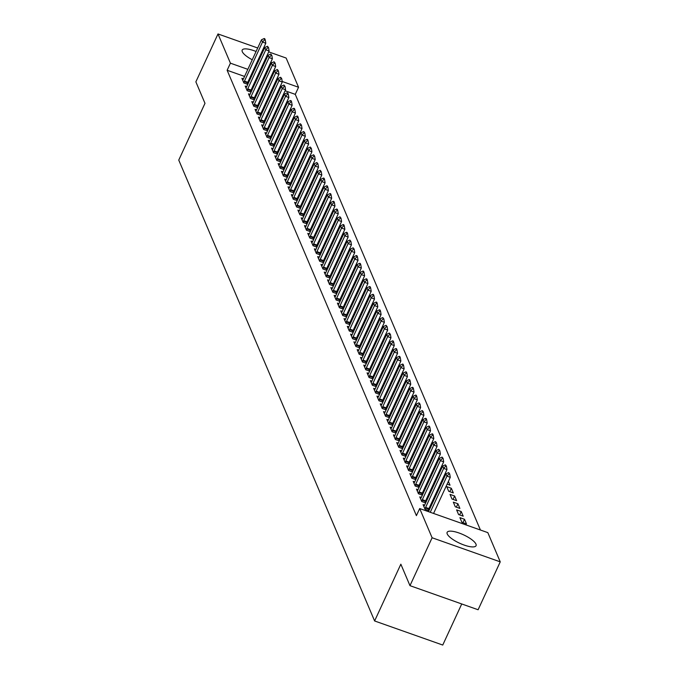 <?xml version="1.0" encoding="UTF-8"?>
<svg xmlns="http://www.w3.org/2000/svg" width="679" height="679" viewBox="0 0 679 679"><rect width="100%" height="100%" fill="white"/><g stroke="black" fill="none" stroke-linecap="round" stroke-linejoin="round"><path stroke-width="1.02" d="M447.232 533.957A15.931 4.634 -155.2 0 1 447.13 532.353A15.931 4.634 -155.2 0 1 461.279 533.847A15.931 4.634 -155.2 0 1 475.962 544.108A15.931 4.634 -155.2 0 1 476.055 545.712A15.931 4.634 -155.2 0 1 461.915 544.219A15.931 4.634 -155.2 0 1 447.232 533.957M252.257 59.769A15.931 4.634 -155.2 0 1 242.284 51.689A15.931 4.634 -155.2 0 1 242.182 50.085A15.931 4.634 -155.2 0 1 256.085 51.485M260.965 53.734A15.931 4.634 -155.2 0 1 261.729 54.142M266.329 57.011A15.931 4.634 -155.2 0 1 267.042 57.537M270.989 61.797A15.931 4.634 -155.2 0 1 271.006 61.848A15.931 4.634 -155.2 0 1 271.108 63.453A15.931 4.634 -155.2 0 1 269.775 64.429M480.418 530.01L295.272 94.356L298.556 87.26L282.184 81.472M487.828 532.633L500.245 561.856L432.107 537.76L419.69 508.546L487.828 532.633M432.107 537.76L409.972 585.663L478.109 609.75L500.245 561.856M461.737 603.962L442.75 645.05L374.613 620.962L178.755 160.091L204.99 103.318L195.866 81.845L217.993 33.95L257.697 47.988M268.697 51.876L286.139 58.038L298.556 87.26M464.504 519.274L459.904 517.644L461.881 522.295L466.481 523.925L464.504 519.274L462.934 522.669M424.604 505.168L423.068 504.624L425.046 509.275L428.941 510.65M428.805 508.902L429.255 509.971M457.918 503.767L453.317 502.146L455.295 506.797L459.895 508.418L457.918 503.767L456.347 507.171M418.018 489.661L416.482 489.126L418.459 493.769L422.355 495.152M422.219 493.404L422.669 494.473M451.331 488.269L446.731 486.639L448.7 491.29L453.309 492.92L451.331 488.269L449.761 491.664M411.423 474.163L409.895 473.619L411.873 478.271L415.769 479.646M415.624 477.906L416.083 478.967M445.101 473.611L445.56 474.689M444.643 476.683L443.82 476.395M404.837 458.656L403.309 458.121L405.287 462.772L409.182 464.147M409.038 462.399L409.496 463.468M438.515 458.104L438.974 459.191M438.048 461.177L437.234 460.888M398.25 443.158L396.723 442.615L398.7 447.266L402.588 448.641M402.452 446.901L402.902 447.962M431.929 442.606L432.387 443.684M431.462 445.679L430.639 445.39M391.664 427.66L390.136 427.116L392.106 431.768L396.001 433.143M395.865 431.394L396.315 432.464M425.343 427.108L425.801 428.186M424.876 430.172L424.052 429.883M385.078 412.153L383.542 411.61L385.519 416.261L389.415 417.636M389.279 415.896L389.729 416.957M418.748 411.601L419.206 412.679M418.289 414.674L417.466 414.385M378.483 396.655L376.955 396.112L378.933 400.763L382.829 402.138M382.684 400.389L383.143 401.459M412.161 396.103L412.62 397.181M411.703 399.176L410.88 398.879M371.897 381.148L370.369 380.605L372.347 385.256L376.242 386.64M376.098 384.891L376.556 385.961M405.575 380.596L406.034 381.674M405.108 383.669L404.294 383.38M365.31 365.65L363.783 365.107L365.76 369.758L369.656 371.133M369.512 369.384L369.962 370.454M398.989 365.098L399.447 366.176M398.522 368.171L397.699 367.874M358.724 350.143L357.196 349.609L359.166 354.251L363.061 355.635M362.925 353.886L363.375 354.956M392.403 349.592L392.861 350.67M391.936 352.664L391.112 352.376M352.138 334.645L350.602 334.102L352.579 338.753L356.475 340.128M356.339 338.388L356.789 339.449M385.808 334.093L386.266 335.171M385.349 337.166L384.526 336.877M345.543 319.138L344.015 318.604L345.993 323.255L349.889 324.63M349.753 322.881L350.203 323.951M379.221 318.587L379.68 319.673M378.763 321.659L377.94 321.371M338.957 303.64L337.429 303.097L339.407 307.748L343.302 309.123M343.158 307.383L343.616 308.444M372.635 303.089L373.094 304.167M372.168 306.161L371.354 305.873M332.37 288.134L330.843 287.599L332.82 292.25L336.716 293.625M336.572 291.877L337.03 292.946M366.049 287.59L366.507 288.668M365.582 290.654L364.759 290.366M325.784 272.635L324.256 272.092L326.226 276.743L330.121 278.118M329.986 276.378L330.435 277.439M359.463 272.084L359.921 273.162M358.996 275.156L358.173 274.868M319.198 257.137L317.662 256.594L319.639 261.245L323.535 262.62M323.399 260.872L323.849 261.941M352.868 256.586L353.326 257.664M352.409 259.658L351.586 259.361M312.612 241.631L311.075 241.087L313.053 245.739L316.949 247.122M316.813 245.374L317.263 246.443M346.282 241.079L346.74 242.157M345.823 244.151L345 243.863M306.017 226.132L304.489 225.589L306.467 230.24L310.362 231.615M310.218 229.867L310.676 230.936M339.695 225.581L340.154 226.659M339.237 228.653L338.414 228.356M299.431 210.626L297.903 210.091L299.88 214.734L303.776 216.117M303.632 214.369L304.09 215.438M333.109 210.074L333.567 211.152M332.642 213.147L331.819 212.858M292.844 195.128L291.316 194.584L293.294 199.236L297.181 200.611M297.046 198.871L297.495 199.932M326.523 194.576L326.981 195.654M326.056 197.648L325.233 197.351M286.258 179.621L284.722 179.086L286.699 183.737L290.595 185.112M290.459 183.364L290.909 184.433M319.928 179.069L320.386 180.156M319.469 182.142L318.646 181.853M279.672 164.123L278.135 163.58L280.113 168.231L284.009 169.606M283.873 167.866L284.323 168.927M313.342 163.571L313.8 164.649M312.883 166.644L312.06 166.355M273.077 148.616L271.549 148.081L273.527 152.733L277.422 154.108M277.278 152.359L277.736 153.429M306.755 148.073L307.214 149.151M306.297 151.137L305.474 150.848M266.491 133.118L264.963 132.575L266.94 137.226L270.836 138.601M270.692 136.861L271.15 137.922M300.169 132.566L300.627 133.644M299.702 135.639L298.887 135.35M259.904 117.62L258.376 117.077L260.354 121.728L264.241 123.103M264.106 121.354L264.555 122.424M293.583 117.068L294.041 118.146M293.116 120.141L292.293 119.843M253.318 102.113L251.79 101.57L253.759 106.221L257.655 107.605M257.519 105.856L257.969 106.926M286.996 101.561L287.455 102.639M286.53 104.634L285.706 104.345M246.732 86.615L245.195 86.072L247.173 90.723L251.069 92.098M250.933 90.349L251.383 91.419M295.272 94.356L285.112 90.765M280.02 88.966L279.196 88.669M274.112 86.87L273.289 86.581M268.197 84.782L267.382 84.493M262.289 82.694L261.466 82.405M256.382 80.606L255.559 80.317M250.466 78.518L249.651 78.229M244.559 76.43L227.134 70.268L416.405 515.641L419.69 508.546M243.438 78.857L241.902 78.323L243.88 82.974L247.776 84.349M247.64 82.6L248.09 83.67M283.695 93.812L284.153 94.89M283.236 96.885L282.413 96.596M250.025 94.364L248.489 93.821L250.466 98.472L254.362 99.847M254.226 98.107L254.676 99.168M290.289 109.311L290.748 110.397M289.823 112.383L288.999 112.094M256.611 109.862L255.083 109.327L257.052 113.979L260.948 115.354M260.812 113.605L261.262 114.675M296.876 124.817L297.334 125.895M296.409 127.89L295.586 127.593M263.197 125.369L261.67 124.826L263.647 129.477L267.543 130.852M267.399 129.112L267.857 130.173M303.462 140.315L303.92 141.393M302.995 143.388L302.18 143.099M269.784 140.867L268.256 140.324L270.234 144.975L274.129 146.358M273.985 144.61L274.443 145.679M310.048 155.822L310.507 156.9M309.59 158.894L308.767 158.597M276.378 156.374L274.842 155.831L276.82 160.482L280.716 161.857M280.58 160.108L281.03 161.178M316.635 171.32L317.093 172.398M316.176 174.393L315.353 174.104M282.965 171.872L281.429 171.329L283.406 175.98L287.302 177.363M287.166 175.615L287.616 176.684M323.229 186.827L323.688 187.905M322.763 189.899L321.939 189.602M289.551 187.379L288.023 186.835L289.992 191.486L293.888 192.861M293.752 191.113L294.202 192.182M329.816 202.325L330.274 203.403M329.349 205.398L328.526 205.109M296.137 202.877L294.61 202.334L296.587 206.985L300.483 208.36M300.339 206.62L300.789 207.681M336.402 217.832L336.86 218.91M335.935 220.896L335.12 220.607M302.724 218.375L301.196 217.84L303.173 222.491L307.069 223.866M306.925 222.118L307.383 223.187M342.988 233.33L343.447 234.408M342.53 236.402L341.707 236.114M309.31 233.882L307.782 233.338L309.76 237.989L313.656 239.364M313.511 237.625L313.97 238.685M349.575 248.828L350.033 249.914M349.116 251.901L348.293 251.612M315.905 249.38L314.369 248.845L316.346 253.496L320.242 254.871M320.106 253.123L320.556 254.192M356.169 264.335L356.628 265.413M355.703 267.407L354.879 267.119M322.491 264.886L320.963 264.343L322.932 268.994L326.828 270.369M326.692 268.629L327.142 269.69M362.756 279.833L363.214 280.911M362.289 282.905L361.466 282.617M329.077 280.385L327.55 279.85L329.527 284.493L333.414 285.876M333.279 284.128L333.728 285.197M369.342 295.34L369.8 296.417M368.875 298.412L368.06 298.115M335.664 295.891L334.136 295.348L336.113 299.999L340.009 301.374M339.865 299.626L340.323 300.695M375.928 310.838L376.387 311.916M375.47 313.91L374.647 313.622M342.25 311.389L340.722 310.846L342.7 315.497L346.596 316.881M346.451 315.132L346.91 316.202M382.515 326.344L382.973 327.422M382.056 329.417L381.233 329.12M348.845 326.896L347.308 326.353L349.286 331.004L353.182 332.379M353.046 330.631L353.496 331.7M389.101 341.843L389.559 342.92M388.643 344.915L387.819 344.626M355.431 342.394L353.895 341.851L355.872 346.502L359.768 347.877M359.632 346.137L360.082 347.198M395.696 357.349L396.154 358.427M395.229 360.413L394.406 360.125M362.017 357.892L360.49 357.358L362.467 362.009L366.354 363.384M366.219 361.635L366.668 362.705M402.282 372.847L402.74 373.925M401.815 375.92L400.992 375.631M368.604 373.399L367.076 372.856L369.053 377.507L372.949 378.882M372.805 377.142L373.263 378.203M408.868 388.346L409.327 389.432M408.41 391.418L407.587 391.129M375.19 388.897L373.662 388.363L375.64 393.014L379.536 394.389M379.391 392.64L379.85 393.71M415.455 403.852L415.913 404.93M414.996 406.925L414.173 406.636M381.785 404.404L380.248 403.861L382.226 408.512L386.122 409.887M385.986 408.147L386.436 409.208M422.041 419.35L422.499 420.428M421.583 422.423L420.759 422.134M388.371 419.902L386.835 419.367L388.812 424.01L392.708 425.394M392.572 423.645L393.022 424.714M428.636 434.857L429.094 435.935M428.169 437.93L427.346 437.632M394.957 435.409L393.43 434.866L395.399 439.517L399.294 440.892M399.159 439.143L399.608 440.213M435.222 450.355L435.68 451.433M434.755 453.428L433.932 453.139M401.544 450.907L400.016 450.364L401.993 455.015L405.889 456.398M405.745 454.65L406.203 455.719M441.808 465.862L442.267 466.94M441.342 468.934L440.527 468.637M408.13 466.414L406.602 465.87L408.58 470.522L412.476 471.897M412.331 470.148L412.79 471.218M448.395 481.36L450.016 485.171L447.113 484.144M414.716 481.912L413.188 481.369L415.166 486.02L419.062 487.395M418.918 485.655L419.376 486.716M454.624 496.018L450.024 494.388L452.002 499.04L456.602 500.669L454.624 496.018L453.054 499.413M421.311 497.418L419.775 496.875L421.752 501.526L425.648 502.901M425.512 501.153L425.962 502.222M461.211 511.525L456.611 509.895L458.588 514.546L463.188 516.176L461.211 511.525L459.641 514.92M262.79 49.788L263.613 50.076M227.134 70.268L230.419 63.172L217.993 33.95M409.972 585.663L400.848 564.19L374.613 620.962M263.97 64.182A15.931 4.634 -155.2 0 1 263.104 63.987M257.944 62.341A15.931 4.634 -155.2 0 1 257.137 62.027M277.388 79.774L276.565 79.485M271.481 77.686L270.658 77.398M265.565 75.598L264.751 75.31M259.658 73.51L258.835 73.222M253.751 71.422L252.928 71.125M247.835 69.334L230.419 63.172M264.691 39.688L265.243 39.883L264.751 38.72L264.199 38.525L264.691 39.688L262.493 42.081L265.803 43.252L247.776 82.286A2.045 0.594 -70.5 0 0 247.538 82.863L247.097 84.111M242.683 80.156L243.209 79.29A2.045 0.594 -70.5 0 0 243.472 78.789L261.5 39.755L262.493 42.081L244.457 81.115A2.045 0.594 -70.5 0 0 244.228 81.684L243.82 82.83M264.199 38.525L261.5 39.755M265.803 43.252L265.243 39.883M267.984 47.437L268.536 47.632L267.492 46.274L267.984 47.437L265.786 49.839L269.096 51.01L251.069 90.035A2.045 0.594 -70.5 0 0 250.831 90.613L250.39 91.86M245.976 87.905L246.502 87.039A2.045 0.594 -70.5 0 0 246.766 86.539L264.793 47.513L265.786 49.839L247.75 88.864A2.045 0.594 -70.5 0 0 247.521 89.441L247.114 90.579M267.492 46.274L264.793 47.513M269.096 51.01L268.536 47.632M271.277 55.186L271.829 55.381L270.785 54.023L271.277 55.186L269.079 57.588L272.398 58.759L254.362 97.784A2.045 0.594 -70.5 0 0 254.124 98.362L253.683 99.609M249.269 95.654L249.796 94.788A2.045 0.594 -70.5 0 0 250.059 94.288L268.095 55.262L269.079 57.588L251.043 96.613A2.045 0.594 -70.5 0 0 250.814 97.19L250.407 98.328M270.785 54.023L268.095 55.262M272.398 58.759L271.829 55.381M274.571 62.935L275.122 63.13L274.078 61.772L274.571 62.935L272.372 65.337L275.691 66.508L257.655 105.542A2.045 0.594 -70.5 0 0 257.417 106.111L256.976 107.358M252.563 103.403L253.089 102.546A2.045 0.594 -70.5 0 0 253.352 102.045L271.388 63.011L272.372 65.337L254.336 104.362A2.045 0.594 -70.5 0 0 254.107 104.939L253.7 106.085M274.078 61.772L271.388 63.011M275.691 66.508L275.122 63.13M277.864 70.692L278.415 70.888L277.372 69.53L277.864 70.692L275.666 73.086L278.984 74.257L260.948 113.291A2.045 0.594 -70.5 0 0 260.719 113.86L260.269 115.116M255.856 111.152L256.382 110.295A2.045 0.594 -70.5 0 0 256.645 109.794L274.681 70.76L275.666 73.086L257.63 112.12A2.045 0.594 -70.5 0 0 257.4 112.689L256.993 113.834M277.372 69.53L274.681 70.76M278.984 74.257L278.415 70.888M281.157 78.441L281.717 78.637L280.665 77.279L281.157 78.441L278.959 80.843L282.277 82.015L264.241 121.04A2.045 0.594 -70.5 0 0 264.012 121.617L263.571 122.865M259.149 118.91L259.675 118.044A2.045 0.594 -70.5 0 0 259.938 117.543L277.974 78.518L278.959 80.843L260.931 119.869A2.045 0.594 -70.5 0 0 260.694 120.446L260.286 121.583M280.665 77.279L277.974 78.518M282.277 82.015L281.717 78.637M284.459 86.191L285.01 86.386L283.958 85.028L284.459 86.191L282.252 88.593L285.57 89.764L267.534 128.789A2.045 0.594 -70.5 0 0 267.305 129.366L266.864 130.614M262.45 126.659L262.968 125.793A2.045 0.594 -70.5 0 0 263.231 125.292L281.267 86.267L282.252 88.593L264.224 127.618A2.045 0.594 -70.5 0 0 263.987 128.195L263.588 129.333M283.958 85.028L281.267 86.267M285.57 89.764L285.01 86.386M287.752 93.94L288.303 94.135L287.811 92.972L287.251 92.777L287.752 93.94L285.545 96.342L288.864 97.513L270.828 136.538A2.045 0.594 -70.5 0 0 270.598 137.116L270.157 138.363M265.744 134.408L266.261 133.542A2.045 0.594 -70.5 0 0 266.524 133.042L284.56 94.016L285.545 96.342L267.518 135.367A2.045 0.594 -70.5 0 0 267.28 135.944L266.881 137.09M287.251 92.777L284.56 94.016M288.864 97.513L288.303 94.135M291.045 101.697L291.597 101.892L291.104 100.73L290.553 100.534L291.045 101.697L288.847 104.091L292.157 105.262L274.121 144.296A2.045 0.594 -70.5 0 0 273.892 144.865L273.45 146.112M269.037 142.157L269.555 141.3A2.045 0.594 -70.5 0 0 269.818 140.799L287.854 101.765L288.847 104.091L270.811 143.125A2.045 0.594 -70.5 0 0 270.573 143.693L270.174 144.839M290.553 100.534L287.854 101.765M292.157 105.262L291.597 101.892M294.338 109.446L294.89 109.642L294.397 108.479L293.846 108.284L294.338 109.446L292.14 111.84L295.45 113.011L277.414 152.045A2.045 0.594 -70.5 0 0 277.185 152.622L276.743 153.87M272.33 149.915L272.848 149.049A2.045 0.594 -70.5 0 0 273.111 148.548L291.147 109.514L292.14 111.84L274.104 150.874A2.045 0.594 -70.5 0 0 273.866 151.442L273.467 152.588M293.846 108.284L291.147 109.514M295.45 113.011L294.89 109.642M297.631 117.195L298.183 117.391L297.691 116.228L297.139 116.033L297.631 117.195L295.433 119.597L298.743 120.769L280.716 159.794A2.045 0.594 -70.5 0 0 280.478 160.371L280.037 161.619M275.623 157.664L276.141 156.798A2.045 0.594 -70.5 0 0 276.412 156.297L294.44 117.272L295.433 119.597L277.397 158.623A2.045 0.594 -70.5 0 0 277.168 159.2L276.76 160.337M297.139 116.033L294.44 117.272M298.743 120.769L298.183 117.391M300.924 124.944L301.476 125.14L300.432 123.782L300.924 124.944L298.726 127.346L302.036 128.518L284.009 167.543A2.045 0.594 -70.5 0 0 283.771 168.12L283.33 169.368M278.916 165.413L279.442 164.547A2.045 0.594 -70.5 0 0 279.706 164.046L297.733 125.021L298.726 127.346L280.69 166.372A2.045 0.594 -70.5 0 0 280.461 166.949L280.054 168.086M300.432 123.782L297.733 125.021M302.036 128.518L301.476 125.14M304.217 132.694L304.769 132.889L303.725 131.531L304.217 132.694L302.019 135.096L305.329 136.267L287.302 175.301A2.045 0.594 -70.5 0 0 287.064 175.869L286.623 177.117M282.209 173.162L282.736 172.305A2.045 0.594 -70.5 0 0 282.999 171.804L301.035 132.77L302.019 135.096L283.983 174.121A2.045 0.594 -70.5 0 0 283.754 174.698L283.347 175.844M303.725 131.531L301.035 132.77M305.329 136.267L304.769 132.889M307.511 140.451L308.062 140.646L307.57 139.484L307.018 139.288L307.511 140.451L305.312 142.845L308.631 144.016L290.595 183.05A2.045 0.594 -70.5 0 0 290.357 183.619L289.916 184.875M285.503 180.911L286.029 180.054A2.045 0.594 -70.5 0 0 286.292 179.553L304.328 140.519L305.312 142.845L287.276 181.879A2.045 0.594 -70.5 0 0 287.047 182.447L286.64 183.593M307.018 139.288L304.328 140.519M308.631 144.016L308.062 140.646M310.804 148.2L311.355 148.395L310.311 147.037L310.804 148.2L308.606 150.602L311.924 151.773L293.888 190.799A2.045 0.594 -70.5 0 0 293.651 191.376L293.209 192.624M288.796 188.669L289.322 187.803A2.045 0.594 -70.5 0 0 289.585 187.302L307.621 148.277L308.606 150.602L290.57 189.628A2.045 0.594 -70.5 0 0 290.34 190.205L289.933 191.342M310.311 147.037L307.621 148.277M311.924 151.773L311.355 148.395M314.097 155.949L314.649 156.145L313.605 154.787L314.097 155.949L311.899 158.351L315.217 159.523L297.181 198.548A2.045 0.594 -70.5 0 0 296.952 199.125L296.511 200.373M292.089 196.418L292.615 195.552A2.045 0.594 -70.5 0 0 292.878 195.051L310.914 156.026L311.899 158.351L293.863 197.377A2.045 0.594 -70.5 0 0 293.634 197.954L293.226 199.091M313.605 154.787L310.914 156.026M315.217 159.523L314.649 156.145M317.39 163.698L317.95 163.894L316.898 162.536L317.39 163.698L315.192 166.1L318.51 167.272L300.474 206.297A2.045 0.594 -70.5 0 0 300.245 206.874L299.804 208.122M295.382 204.167L295.908 203.301A2.045 0.594 -70.5 0 0 296.171 202.8L314.207 163.775L315.192 166.1L297.164 205.126A2.045 0.594 -70.5 0 0 296.927 205.703L296.528 206.849M316.898 162.536L314.207 163.775M318.51 167.272L317.95 163.894M320.692 171.456L321.243 171.651L320.191 170.293L320.692 171.456L318.485 173.849L321.804 175.021L303.768 214.055A2.045 0.594 -70.5 0 0 303.538 214.623L303.097 215.871M298.684 211.916L299.201 211.059A2.045 0.594 -70.5 0 0 299.464 210.558L317.5 171.524L318.485 173.849L300.457 212.883A2.045 0.594 -70.5 0 0 300.22 213.452L299.821 214.598M320.191 170.293L317.5 171.524M321.804 175.021L321.243 171.651M323.985 179.205L324.537 179.4L324.044 178.238L323.484 178.042L323.985 179.205L321.787 181.599L325.097 182.77L307.061 221.804A2.045 0.594 -70.5 0 0 306.832 222.381L306.39 223.629M301.977 219.673L302.494 218.808A2.045 0.594 -70.5 0 0 302.758 218.307L320.794 179.273L321.787 181.599L303.751 220.633A2.045 0.594 -70.5 0 0 303.513 221.201L303.114 222.347M323.484 178.042L320.794 179.273M325.097 182.77L324.537 179.4M327.278 186.954L327.83 187.149L327.337 185.987L326.786 185.791L327.278 186.954L325.08 189.356L328.39 190.527L310.354 229.553A2.045 0.594 -70.5 0 0 310.125 230.13L309.683 231.378M305.27 227.423L305.788 226.557A2.045 0.594 -70.5 0 0 306.051 226.056L324.087 187.031L325.08 189.356L307.044 228.382A2.045 0.594 -70.5 0 0 306.806 228.959L306.407 230.096M326.786 185.791L324.087 187.031M328.39 190.527L327.83 187.149M330.571 194.703L331.123 194.898L330.631 193.736L330.079 193.54L330.571 194.703L328.373 197.105L331.683 198.276L313.647 237.302A2.045 0.594 -70.5 0 0 313.418 237.879L312.977 239.127M308.563 235.172L309.081 234.306A2.045 0.594 -70.5 0 0 309.352 233.805L327.38 194.78L328.373 197.105L310.337 236.131A2.045 0.594 -70.5 0 0 310.099 236.708L309.7 237.845M330.079 193.54L327.38 194.78M331.683 198.276L331.123 194.898M333.864 202.452L334.416 202.648L333.924 201.485L333.372 201.29L333.864 202.452L331.666 204.854L334.976 206.026L316.949 245.06A2.045 0.594 -70.5 0 0 316.711 245.628L316.27 246.876M311.856 242.921L312.382 242.064A2.045 0.594 -70.5 0 0 312.646 241.563L330.673 202.529L331.666 204.854L313.63 243.888A2.045 0.594 -70.5 0 0 313.401 244.457L312.994 245.603M333.372 201.29L330.673 202.529M334.976 206.026L334.416 202.648M337.157 210.21L337.709 210.405L337.217 209.242L336.665 209.047L337.157 210.21L334.959 212.603L338.269 213.775L320.242 252.809A2.045 0.594 -70.5 0 0 320.004 253.377L319.563 254.633M315.149 250.67L315.676 249.813A2.045 0.594 -70.5 0 0 315.939 249.312L333.966 210.278L334.959 212.603L316.923 251.637A2.045 0.594 -70.5 0 0 316.694 252.206L316.287 253.352M336.665 209.047L333.966 210.278M338.269 213.775L337.709 210.405M340.451 217.959L341.002 218.154L339.958 216.796L340.451 217.959L338.252 220.361L341.571 221.532L323.535 260.558A2.045 0.594 -70.5 0 0 323.297 261.135L322.856 262.383M318.443 258.427L318.969 257.562A2.045 0.594 -70.5 0 0 319.232 257.061L337.268 218.035L338.252 220.361L320.216 259.386A2.045 0.594 -70.5 0 0 319.987 259.964L319.58 261.101M339.958 216.796L337.268 218.035M341.571 221.532L341.002 218.154M343.744 225.708L344.295 225.903L343.803 224.741L343.251 224.545L343.744 225.708L341.545 228.11L344.864 229.281L326.828 268.307A2.045 0.594 -70.5 0 0 326.591 268.884L326.149 270.132M321.736 266.176L322.262 265.311A2.045 0.594 -70.5 0 0 322.525 264.81L340.561 225.784L341.545 228.11L323.51 267.136A2.045 0.594 -70.5 0 0 323.28 267.713L322.873 268.85M343.251 224.545L340.561 225.784M344.864 229.281L344.295 225.903M347.037 233.457L347.589 233.652L347.096 232.49L346.545 232.294L347.037 233.457L344.839 235.859L348.157 237.03L330.121 276.056A2.045 0.594 -70.5 0 0 329.892 276.633L329.442 277.881M325.029 273.926L325.555 273.06A2.045 0.594 -70.5 0 0 325.818 272.559L343.854 233.534L344.839 235.859L326.803 274.885A2.045 0.594 -70.5 0 0 326.574 275.462L326.166 276.608M346.545 232.294L343.854 233.534M348.157 237.03L347.589 233.652M350.33 241.215L350.89 241.41L349.838 240.052L350.33 241.215L348.132 243.608L351.45 244.779L333.414 283.814A2.045 0.594 -70.5 0 0 333.185 284.382L332.744 285.63M328.322 281.675L328.848 280.817A2.045 0.594 -70.5 0 0 329.111 280.317L347.147 241.283L348.132 243.608L330.104 282.642A2.045 0.594 -70.5 0 0 329.867 283.211L329.459 284.357M349.838 240.052L347.147 241.283M351.45 244.779L350.89 241.41M353.632 248.964L354.183 249.159L353.131 247.801L353.632 248.964L351.425 251.357L354.744 252.537L336.708 291.563A2.045 0.594 -70.5 0 0 336.478 292.14L336.037 293.387M331.624 289.432L332.141 288.567A2.045 0.594 -70.5 0 0 332.404 288.066L350.44 249.032L351.425 251.357L333.397 290.391A2.045 0.594 -70.5 0 0 333.16 290.96L332.761 292.106M353.131 247.801L350.44 249.032M354.744 252.537L354.183 249.159M356.925 256.713L357.477 256.908L356.984 255.745L356.424 255.55L356.925 256.713L354.718 259.115L358.037 260.286L340.001 299.312A2.045 0.594 -70.5 0 0 339.772 299.889L339.33 301.137M334.917 297.181L335.434 296.316A2.045 0.594 -70.5 0 0 335.698 295.815L353.734 256.789L354.718 259.115L336.691 298.14A2.045 0.594 -70.5 0 0 336.453 298.718L336.054 299.855M356.424 255.55L353.734 256.789M358.037 260.286L357.477 256.908M360.218 264.462L360.77 264.657L360.277 263.494L359.726 263.299L360.218 264.462L358.02 266.864L361.33 268.035L343.294 307.061A2.045 0.594 -70.5 0 0 343.065 307.638L342.623 308.886M338.21 304.93L338.728 304.065A2.045 0.594 -70.5 0 0 338.991 303.564L357.027 264.538L358.02 266.864L339.984 305.889A2.045 0.594 -70.5 0 0 339.746 306.467L339.347 307.604M359.726 263.299L357.027 264.538M361.33 268.035L360.77 264.657M363.511 272.211L364.063 272.406L363.571 271.244L363.019 271.048L363.511 272.211L361.313 274.613L364.623 275.784L346.587 314.818A2.045 0.594 -70.5 0 0 346.358 315.387L345.917 316.635M341.503 312.679L342.021 311.822A2.045 0.594 -70.5 0 0 342.284 311.322L360.32 272.287L361.313 274.613L343.277 313.647A2.045 0.594 -70.5 0 0 343.039 314.216L342.64 315.362M363.019 271.048L360.32 272.287M364.623 275.784L364.063 272.406M366.804 279.969L367.356 280.164L366.864 279.001L366.312 278.806L366.804 279.969L364.606 282.362L367.916 283.533L349.889 322.567A2.045 0.594 -70.5 0 0 349.651 323.136L349.21 324.392M344.796 320.437L345.314 319.571A2.045 0.594 -70.5 0 0 345.586 319.071L363.613 280.037L364.606 282.362L346.57 321.396A2.045 0.594 -70.5 0 0 346.341 321.965L345.934 323.111M366.312 278.806L363.613 280.037M367.916 283.533L367.356 280.164M370.097 287.718L370.649 287.913L370.157 286.75L369.605 286.555L370.097 287.718L367.899 290.12L371.209 291.291L353.182 330.317A2.045 0.594 -70.5 0 0 352.944 330.894L352.503 332.141M348.089 328.186L348.616 327.32A2.045 0.594 -70.5 0 0 348.879 326.82L366.906 287.794L367.899 290.12L349.863 329.145A2.045 0.594 -70.5 0 0 349.634 329.722L349.227 330.86M369.605 286.555L366.906 287.794M371.209 291.291L370.649 287.913M373.391 295.467L373.942 295.662L373.45 294.499L372.898 294.304L373.391 295.467L371.192 297.869L374.502 299.04L356.475 338.066A2.045 0.594 -70.5 0 0 356.237 338.643L355.796 339.89M351.382 335.935L351.909 335.07A2.045 0.594 -70.5 0 0 352.172 334.569L370.199 295.543L371.192 297.869L353.156 336.894A2.045 0.594 -70.5 0 0 352.927 337.471L352.52 338.609M372.898 294.304L370.199 295.543M374.502 299.04L373.942 295.662M376.684 303.216L377.235 303.411L376.743 302.248L376.191 302.053L376.684 303.216L374.485 305.618L377.804 306.789L359.768 345.815A2.045 0.594 -70.5 0 0 359.531 346.392L359.089 347.64M354.676 343.684L355.202 342.819A2.045 0.594 -70.5 0 0 355.465 342.318L373.501 303.292L374.485 305.618L356.45 344.643A2.045 0.594 -70.5 0 0 356.22 345.221L355.813 346.366M376.191 302.053L373.501 303.292M377.804 306.789L377.235 303.411M379.977 310.974L380.529 311.169L380.036 310.006L379.485 309.811L379.977 310.974L377.779 313.367L381.097 314.538L363.061 353.572A2.045 0.594 -70.5 0 0 362.824 354.141L362.382 355.389M357.969 351.433L358.495 350.576A2.045 0.594 -70.5 0 0 358.758 350.075L376.794 311.041L377.779 313.367L359.743 352.401A2.045 0.594 -70.5 0 0 359.514 352.97L359.106 354.115M379.485 309.811L376.794 311.041M381.097 314.538L380.529 311.169M383.27 318.723L383.822 318.918L382.778 317.56L383.27 318.723L381.072 321.116L384.39 322.296L366.354 361.321A2.045 0.594 -70.5 0 0 366.125 361.899L365.684 363.146M361.262 359.191L361.788 358.325A2.045 0.594 -70.5 0 0 362.051 357.825L380.087 318.791L381.072 321.116L363.036 360.15A2.045 0.594 -70.5 0 0 362.807 360.719L362.399 361.865M382.778 317.56L380.087 318.791M384.39 322.296L383.822 318.918M386.563 326.472L387.123 326.667L386.071 325.309L386.563 326.472L384.365 328.874L387.684 330.045L369.648 369.07A2.045 0.594 -70.5 0 0 369.418 369.648L368.977 370.895M364.555 366.94L365.081 366.074A2.045 0.594 -70.5 0 0 365.344 365.574L383.38 326.548L384.365 328.874L366.337 367.899A2.045 0.594 -70.5 0 0 366.1 368.476L365.701 369.614M386.071 325.309L383.38 326.548M387.684 330.045L387.123 326.667M389.865 334.221L390.417 334.416L389.364 333.058L389.865 334.221L387.658 336.623L390.977 337.794L372.941 376.82A2.045 0.594 -70.5 0 0 372.712 377.397L372.27 378.644M367.857 374.689L368.374 373.823A2.045 0.594 -70.5 0 0 368.638 373.323L386.674 334.297L387.658 336.623L369.631 375.648A2.045 0.594 -70.5 0 0 369.393 376.225L368.994 377.363M389.364 333.058L386.674 334.297M390.977 337.794L390.417 334.416M393.158 341.97L393.71 342.165L393.217 341.002L392.657 340.807L393.158 341.97L390.951 344.372L394.27 345.543L376.234 384.577A2.045 0.594 -70.5 0 0 376.005 385.146L375.563 386.393M371.15 382.438L371.668 381.581A2.045 0.594 -70.5 0 0 371.931 381.08L389.967 342.046L390.951 344.372L372.924 383.406A2.045 0.594 -70.5 0 0 372.686 383.974L372.287 385.12M392.657 340.807L389.967 342.046M394.27 345.543L393.71 342.165M396.451 349.727L397.003 349.923L396.511 348.76L395.959 348.565L396.451 349.727L394.253 352.121L397.563 353.292L379.527 392.326A2.045 0.594 -70.5 0 0 379.298 392.895L378.857 394.151M374.443 390.196L374.961 389.33A2.045 0.594 -70.5 0 0 375.224 388.829L393.26 349.795L394.253 352.121L376.217 391.155A2.045 0.594 -70.5 0 0 375.979 391.724L375.58 392.869M395.959 348.565L393.26 349.795M397.563 353.292L397.003 349.923M399.744 357.477L400.296 357.672L399.804 356.509L399.252 356.314L399.744 357.477L397.546 359.878L400.856 361.05L382.82 400.075A2.045 0.594 -70.5 0 0 382.591 400.652L382.15 401.9M377.736 397.945L378.254 397.079A2.045 0.594 -70.5 0 0 378.517 396.578L396.553 357.553L397.546 359.878L379.51 398.904A2.045 0.594 -70.5 0 0 379.272 399.481L378.874 400.618M399.252 356.314L396.553 357.553M400.856 361.05L400.296 357.672M403.037 365.226L403.589 365.421L403.097 364.258L402.545 364.063L403.037 365.226L400.839 367.628L404.149 368.799L386.122 407.824A2.045 0.594 -70.5 0 0 385.884 408.402L385.443 409.649M381.029 405.694L381.556 404.828A2.045 0.594 -70.5 0 0 381.819 404.328L399.846 365.302L400.839 367.628L382.803 406.653A2.045 0.594 -70.5 0 0 382.574 407.23L382.167 408.368M402.545 364.063L399.846 365.302M404.149 368.799L403.589 365.421M406.331 372.975L406.882 373.17L406.39 372.007L405.838 371.812L406.331 372.975L404.132 375.377L407.442 376.548L389.415 415.573A2.045 0.594 -70.5 0 0 389.177 416.151L388.736 417.398M384.322 413.443L384.849 412.577A2.045 0.594 -70.5 0 0 385.112 412.077L403.139 373.051L404.132 375.377L386.096 414.402A2.045 0.594 -70.5 0 0 385.867 414.979L385.46 416.125M405.838 371.812L403.139 373.051M407.442 376.548L406.882 373.17M409.624 380.732L410.175 380.927L409.683 379.765L409.131 379.569L409.624 380.732L407.425 383.126L410.744 384.297L392.708 423.331A2.045 0.594 -70.5 0 0 392.47 423.9L392.029 425.147M387.616 421.192L388.142 420.335A2.045 0.594 -70.5 0 0 388.405 419.834L406.441 380.8L407.425 383.126L389.39 422.16A2.045 0.594 -70.5 0 0 389.16 422.728L388.753 423.874M409.131 379.569L406.441 380.8M410.744 384.297L410.175 380.927M412.917 388.481L413.469 388.677L412.976 387.514L412.425 387.319L412.917 388.481L410.719 390.875L414.037 392.055L396.001 431.08A2.045 0.594 -70.5 0 0 395.764 431.657L395.322 432.905M390.909 428.95L391.435 428.084A2.045 0.594 -70.5 0 0 391.698 427.583L409.734 388.549L410.719 390.875L392.683 429.909A2.045 0.594 -70.5 0 0 392.454 430.478L392.046 431.623M412.425 387.319L409.734 388.549M414.037 392.055L413.469 388.677M416.21 396.23L416.762 396.426L416.269 395.263L415.718 395.068L416.21 396.23L414.012 398.632L417.33 399.804L399.294 438.829A2.045 0.594 -70.5 0 0 399.065 439.406L398.615 440.654M394.202 436.699L394.728 435.833A2.045 0.594 -70.5 0 0 394.991 435.332L413.027 396.307L414.012 398.632L395.976 437.658A2.045 0.594 -70.5 0 0 395.747 438.235L395.339 439.372M415.718 395.068L413.027 396.307M417.33 399.804L416.762 396.426M419.503 403.98L420.063 404.175L419.011 402.817L419.503 403.98L417.305 406.382L420.624 407.553L402.588 446.578A2.045 0.594 -70.5 0 0 402.358 447.155L401.917 448.403M397.495 444.448L398.021 443.582A2.045 0.594 -70.5 0 0 398.284 443.081L416.32 404.056L417.305 406.382L399.269 445.407A2.045 0.594 -70.5 0 0 399.04 445.984L398.632 447.121M419.011 402.817L416.32 404.056M420.624 407.553L420.063 404.175M422.805 411.729L423.357 411.924L422.304 410.566L422.805 411.729L420.598 414.131L423.917 415.302L405.881 454.336A2.045 0.594 -70.5 0 0 405.652 454.905L405.21 456.152M400.797 452.197L401.314 451.34A2.045 0.594 -70.5 0 0 401.578 450.839L419.614 411.805L420.598 414.131L402.571 453.165A2.045 0.594 -70.5 0 0 402.333 453.733L401.934 454.879M422.304 410.566L419.614 411.805M423.917 415.302L423.357 411.924M426.098 419.486L426.65 419.681L426.157 418.519L425.597 418.323L426.098 419.486L423.891 421.88L427.21 423.051L409.174 462.085A2.045 0.594 -70.5 0 0 408.945 462.654L408.503 463.91M404.09 459.955L404.608 459.089A2.045 0.594 -70.5 0 0 404.871 458.588L422.907 419.554L423.891 421.88L405.864 460.914A2.045 0.594 -70.5 0 0 405.626 461.482L405.227 462.628M425.597 418.323L422.907 419.554M427.21 423.051L426.65 419.681M429.391 427.235L429.943 427.43L429.451 426.268L428.899 426.072L429.391 427.235L427.193 429.637L430.503 430.809L412.467 469.834A2.045 0.594 -70.5 0 0 412.238 470.411L411.797 471.659M407.383 467.704L407.901 466.838A2.045 0.594 -70.5 0 0 408.164 466.337L426.2 427.312L427.193 429.637L409.157 468.663A2.045 0.594 -70.5 0 0 408.919 469.24L408.52 470.377M428.899 426.072L426.2 427.312M430.503 430.809L429.943 427.43M432.684 434.984L433.236 435.18L432.744 434.017L432.192 433.822L432.684 434.984L430.486 437.386L433.796 438.558L415.76 477.583A2.045 0.594 -70.5 0 0 415.531 478.16L415.09 479.408M410.676 475.453L411.194 474.587A2.045 0.594 -70.5 0 0 411.457 474.086L429.493 435.061L430.486 437.386L412.45 476.412A2.045 0.594 -70.5 0 0 412.212 476.989L411.813 478.126M432.192 433.822L429.493 435.061M433.796 438.558L433.236 435.18M435.977 442.733L436.529 442.929L435.485 441.571L435.977 442.733L433.779 445.135L437.089 446.307L419.062 485.332A2.045 0.594 -70.5 0 0 418.824 485.909L418.383 487.157M413.969 483.202L414.487 482.336A2.045 0.594 -70.5 0 0 414.759 481.835L432.786 442.81L433.779 445.135L415.743 484.161A2.045 0.594 -70.5 0 0 415.514 484.738L415.107 485.884M435.485 441.571L432.786 442.81M437.089 446.307L436.529 442.929M439.271 450.491L439.822 450.686L438.778 449.328L439.271 450.491L437.072 452.885L440.382 454.056L422.355 493.09A2.045 0.594 -70.5 0 0 422.117 493.658L421.676 494.906M417.262 490.951L417.789 490.094A2.045 0.594 -70.5 0 0 418.052 489.593L436.079 450.559L437.072 452.885L419.036 491.919A2.045 0.594 -70.5 0 0 418.807 492.487L418.4 493.633M438.778 449.328L436.079 450.559M440.382 454.056L439.822 450.686M442.564 458.24L443.115 458.435L442.071 457.077L442.564 458.24L440.365 460.634L443.676 461.813L425.648 500.839A2.045 0.594 -70.5 0 0 425.41 501.416L424.969 502.664M420.556 498.709L421.082 497.843A2.045 0.594 -70.5 0 0 421.345 497.342L439.372 458.308L440.365 460.634L422.33 499.668A2.045 0.594 -70.5 0 0 422.1 500.236L421.693 501.382M442.071 457.077L439.372 458.308M443.676 461.813L443.115 458.435M445.857 465.989L446.409 466.184L445.365 464.826L445.857 465.989L443.659 468.391L446.977 469.562L428.941 508.588A2.045 0.594 -70.5 0 0 428.704 509.165L428.262 510.413M423.849 506.458L424.375 505.592A2.045 0.594 -70.5 0 0 424.638 505.091L442.674 466.066L443.659 468.391L425.623 507.417A2.045 0.594 -70.5 0 0 425.394 507.994L424.986 509.131M445.365 464.826L442.674 466.066M446.977 469.562L446.409 466.184M449.15 473.738L449.702 473.934L448.658 472.576L449.15 473.738L446.952 476.14L450.27 477.312L433.567 513.451M428.483 511.652L445.967 473.815L446.952 476.14L430.257 512.28M448.658 472.576L445.967 473.815M450.27 477.312L449.702 473.934M244.228 81.684L247.538 82.863M244.457 81.115L247.776 82.286M247.521 89.441L250.831 90.613M247.75 88.864L251.069 90.035M250.814 97.19L254.124 98.362M251.043 96.613L254.362 97.784M254.107 104.939L257.417 106.111M254.336 104.362L257.655 105.542M257.4 112.689L260.719 113.86M257.63 112.12L260.948 113.291M260.694 120.446L264.012 121.617M260.931 119.869L264.241 121.04M263.987 128.195L267.305 129.366M264.224 127.618L267.534 128.789M267.28 135.944L270.598 137.116M267.518 135.367L270.828 136.538M270.573 143.693L273.892 144.865M270.811 143.125L274.121 144.296M273.866 151.442L277.185 152.622M274.104 150.874L277.414 152.045M277.168 159.2L280.478 160.371M277.397 158.623L280.716 159.794M280.461 166.949L283.771 168.12M280.69 166.372L284.009 167.543M283.754 174.698L287.064 175.869M283.983 174.121L287.302 175.301M287.047 182.447L290.357 183.619M287.276 181.879L290.595 183.05M290.34 190.205L293.651 191.376M290.57 189.628L293.888 190.799M293.634 197.954L296.952 199.125M293.863 197.377L297.181 198.548M296.927 205.703L300.245 206.874M297.164 205.126L300.474 206.297M300.22 213.452L303.538 214.623M300.457 212.883L303.768 214.055M303.513 221.201L306.832 222.381M303.751 220.633L307.061 221.804M306.806 228.959L310.125 230.13M307.044 228.382L310.354 229.553M310.099 236.708L313.418 237.879M310.337 236.131L313.647 237.302M313.401 244.457L316.711 245.628M313.63 243.888L316.949 245.06M316.694 252.206L320.004 253.377M316.923 251.637L320.242 252.809M319.987 259.964L323.297 261.135M320.216 259.386L323.535 260.558M323.28 267.713L326.591 268.884M323.51 267.136L326.828 268.307M326.574 275.462L329.892 276.633M326.803 274.885L330.121 276.056M329.867 283.211L333.185 284.382M330.104 282.642L333.414 283.814M333.16 290.96L336.478 292.14M333.397 290.391L336.708 291.563M336.453 298.718L339.772 299.889M336.691 298.14L340.001 299.312M339.746 306.467L343.065 307.638M339.984 305.889L343.294 307.061M343.039 314.216L346.358 315.387M343.277 313.647L346.587 314.818M346.341 321.965L349.651 323.136M346.57 321.396L349.889 322.567M349.634 329.722L352.944 330.894M349.863 329.145L353.182 330.317M352.927 337.471L356.237 338.643M353.156 336.894L356.475 338.066M356.22 345.221L359.531 346.392M356.45 344.643L359.768 345.815M359.514 352.97L362.824 354.141M359.743 352.401L363.061 353.572M362.807 360.719L366.125 361.899M363.036 360.15L366.354 361.321M366.1 368.476L369.418 369.648M366.337 367.899L369.648 369.07M369.393 376.225L372.712 377.397M369.631 375.648L372.941 376.82M372.686 383.974L376.005 385.146M372.924 383.406L376.234 384.577M375.979 391.724L379.298 392.895M376.217 391.155L379.527 392.326M379.272 399.481L382.591 400.652M379.51 398.904L382.82 400.075M382.574 407.23L385.884 408.402M382.803 406.653L386.122 407.824M385.867 414.979L389.177 416.151M386.096 414.402L389.415 415.573M389.16 422.728L392.47 423.9M389.39 422.16L392.708 423.331M392.454 430.478L395.764 431.657M392.683 429.909L396.001 431.08M395.747 438.235L399.065 439.406M395.976 437.658L399.294 438.829M399.04 445.984L402.358 447.155M399.269 445.407L402.588 446.578M402.333 453.733L405.652 454.905M402.571 453.165L405.881 454.336M405.626 461.482L408.945 462.654M405.864 460.914L409.174 462.085M408.919 469.24L412.238 470.411M409.157 468.663L412.467 469.834M412.212 476.989L415.531 478.16M412.45 476.412L415.76 477.583M415.514 484.738L418.824 485.909M415.743 484.161L419.062 485.332M418.807 492.487L422.117 493.658M419.036 491.919L422.355 493.09M422.1 500.236L425.41 501.416M422.33 499.668L425.648 500.839M425.394 507.994L428.704 509.165M425.623 507.417L428.941 508.588"/></g></svg>

